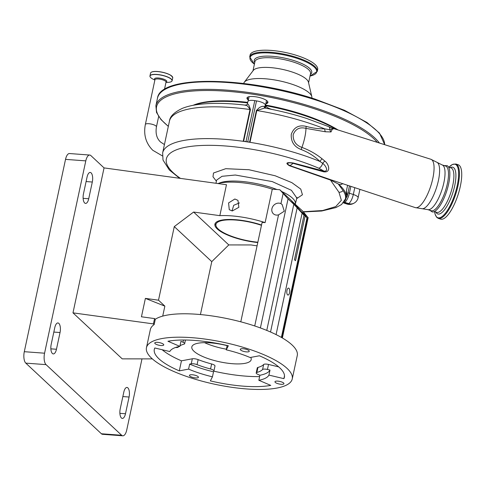 <?xml version="1.0" encoding="UTF-8"?>
<svg xmlns="http://www.w3.org/2000/svg" width="486" height="486" viewBox="0 0 486 486"><rect width="100%" height="100%" fill="white"/><g stroke="black" fill="none" stroke-linecap="round" stroke-linejoin="round"><path stroke-width="0.73" d="M247.356 103.986L247.896 101.477A8.037 2.308 12.1 0 1 254.779 100.632L245.995 141.602A8.037 2.308 -167.9 0 0 243.626 141.347A1.786 0.51 12.1 0 1 243.207 141.305A101.337 29.117 12.1 0 1 249.992 142.319A1.786 0.51 12.1 0 1 249.585 142.24A8.037 2.308 -167.9 0 0 247.732 141.882L256.517 100.906A8.037 2.308 12.1 0 1 260.551 101.866A8.037 2.308 12.1 0 1 265.301 104.678L265.824 106.051A8.93 2.564 -167.9 0 0 271.868 109.411M243.207 141.305L250.017 109.526A101.337 29.117 -167.9 0 0 169.456 121.117L162.646 152.896A101.337 29.117 12.1 0 1 219.344 138.953A101.337 29.117 12.1 0 1 319.976 161.48C314.642 156.292 308.397 152.318 301.259 149.566C294.158 146.833 290.828 141.742 291.278 134.294C293.878 127.296 298.86 124.665 306.223 126.396C312.638 128.146 318.786 128.966 324.666 128.839L329.83 129.738L333.244 128.978L328.554 126.597A5.358 2.904 113.3 0 1 329.83 129.738A5.358 3.694 83.9 0 0 330.99 131.955L325.365 131.767L305.986 128.383C299.765 126.797 295.494 128.905 293.173 134.707C292.955 140.97 295.865 145.205 301.909 147.404C309.315 150.131 316.028 153.922 322.042 158.764A5.358 2.138 -49 0 0 319.976 161.48L322.686 163.351C325.474 165.258 329.192 171.54 324.034 171.151L318.834 168.241A5.358 2.904 -66.7 0 0 322.686 163.351A5.358 2.333 -43 0 1 324.855 161.097C328.961 164.019 331.361 173.016 323.591 171.789L292.985 163.32C289.541 162.518 287.712 162.761 287.499 164.037L289.765 165.562L331.416 179.96A5.358 2.479 -71.4 0 0 330.48 180.063L289.401 165.726C285.106 162.998 286.412 162.093 293.325 162.998L324.034 171.151A5.358 1.16 103.5 0 0 323.591 171.789M328.554 126.597L306.812 118.511C293.319 114.167 279.28 110.674 264.688 108.032L256.802 110.547L249.992 142.319M325.365 131.767A5.358 2.977 92 0 1 324.666 128.839A101.337 29.117 -167.9 0 0 307.213 122.557A101.337 29.117 -167.9 0 0 256.802 110.547A1.786 0.51 12.1 0 1 256.401 110.468L259.311 107.655C261.541 106.331 263.23 105.984 264.378 106.616A8.037 2.308 12.1 0 1 264.761 107.187L265.113 108.105M264.779 108.05A1.786 1.573 136.4 0 1 264.736 108.001L264.736 108.001A1.786 1.573 136.4 0 1 264.378 106.616M254.779 100.632L256.517 100.906M169.456 121.117C169.9 116.427 174.243 112.157 182.493 108.305C186.885 106.562 192.14 105.286 198.245 104.484C211.453 102.783 227.254 103.014 245.655 105.176C246.602 105.11 247.167 104.715 247.356 103.992L247.344 104.059C248.212 103.682 249.239 105.523 250.436 109.569A1.786 0.51 -167.9 0 1 250.017 109.526C248.091 106.24 246.493 104.855 245.236 105.377M245.995 141.602L247.732 141.882M244.549 105.043A8.93 2.564 -167.9 0 0 246.791 104.855M336.312 129.422A86.605 24.889 -167.9 0 0 302.055 114.781A86.605 24.889 -167.9 0 0 265.678 105.662M247.587 102.923A86.605 24.889 -167.9 0 0 193.932 105.158M338.049 129.969A85.712 24.628 -167.9 0 0 301.891 114.119A85.712 24.628 -167.9 0 0 265.544 105.031M248.358 100.025A10.716 3.08 12.1 0 1 247.641 97.188A10.716 3.08 12.1 0 1 261.535 98.142A10.716 3.08 12.1 0 1 267.628 101.477A10.716 3.08 12.1 0 1 265.818 103.773M247.708 102.352A85.712 24.628 -167.9 0 0 193.136 105.304M247.921 97.048A10.267 2.952 -167.9 0 0 247.495 97.662A10.267 2.952 -167.9 0 0 248.498 99.369M265.957 103.111A10.267 2.952 -167.9 0 0 267.573 101.969A10.267 2.952 -167.9 0 0 267.44 101.234M332.582 128.583L330.99 131.955M301.259 149.566A5.358 1.677 -71.5 0 1 301.909 147.404A24.555 7.812 -72.1 0 0 305.986 128.383A5.358 1.713 107.2 0 1 306.223 126.396M322.042 158.764L324.855 161.097M442.12 164.912A23.48 7.472 -72.1 0 1 443.044 186.095A23.48 7.472 -72.1 0 1 430.195 209.247A23.48 7.472 -72.1 0 1 427.704 209.606L431.167 210.724A23.48 7.472 -72.1 0 0 433.658 210.365A23.48 7.472 -72.1 0 0 446.506 187.213A23.48 7.472 -72.1 0 0 445.583 166.03L442.12 164.912L430.894 159.274A25.4 8.08 -72.1 0 1 431.914 182.171A25.4 8.08 -72.1 0 1 418.009 207.236A25.4 8.08 -72.1 0 1 415.299 207.619L422.358 208.755A24.44 7.776 -72.1 0 0 424.163 208.263A24.44 7.776 -72.1 0 0 437.206 185.354A24.44 7.776 -72.1 0 0 437.285 162.476M444.137 165.562L447.308 165.726A24.355 7.752 107.9 0 1 447.557 188.282A24.355 7.752 107.9 0 1 434.454 211.501A24.355 7.752 107.9 0 1 432.388 211.975L429.721 210.256M455.886 164.007L458.183 164.742A28.571 9.088 107.9 0 1 459.306 190.524A28.571 9.088 107.9 0 1 443.675 218.694A28.571 9.088 107.9 0 1 440.638 219.125L438.342 218.384A28.571 9.088 107.9 0 0 441.379 217.953A28.571 9.088 107.9 0 0 457.01 189.783A28.571 9.088 107.9 0 0 455.886 164.007L452.381 164.468L448.93 167.251A28.103 8.942 107.9 0 1 452.15 164.681A28.103 8.942 107.9 0 1 457.235 185.506A28.103 8.942 107.9 0 1 440.869 217.315A28.103 8.942 107.9 0 1 434.606 211.696L435.122 214.302L436.774 217.394L438.342 218.384M216.385 181.193L212.99 176.764L213.5 173.004L225.747 168.691L248.96 169.736L275.173 175.774L291.861 182.645L300.761 189.103L302.444 194.752L296.654 198.659M303.276 211.744L322.619 210.529L335.729 206.599L341.366 200.329L338.961 192.274L330.48 180.063L338.699 184.176C340.151 184.893 341.482 184.686 342.697 183.55M297.067 197.456L296.812 198.009L291.436 190.305L272.263 181.594L235.303 175.021L221.993 176.303L216.61 180.112M218.894 183.258A40.921 11.761 12.1 0 1 270.969 187.396A40.921 11.761 12.1 0 1 276.959 189.516M281.74 191.527A40.921 11.761 12.1 0 1 295.342 204.059A40.921 11.761 12.1 0 1 295.306 204.199M261.474 225.334A32.453 9.325 -167.9 0 0 260.059 224.866A32.453 9.325 -167.9 0 0 216.088 226.087A32.453 9.325 -167.9 0 0 235.291 237.545A32.453 9.325 -167.9 0 0 257.853 242.216M239.477 202.905L233.705 205.299L232.029 210.93M261.547 225.012A33.51 9.629 -167.9 0 0 235.339 219.678A33.51 9.629 -167.9 0 0 214.909 224.18A33.51 9.629 -167.9 0 0 257.787 242.538M234.847 199.005L228.578 202.929L229.27 209.691L232.29 210.954L238.863 207.322L237.976 200.372L234.847 199.005M257.082 245.837A44.639 12.83 12.1 0 1 251.195 244.95L228.797 244.926L211.775 261.632L200.426 314.557M217.843 183.532A44.639 12.83 12.1 0 1 238.407 182.402A44.639 12.83 12.1 0 1 272.281 189.169L265.113 222.612A44.639 12.83 12.1 0 0 231.239 215.851A44.639 12.83 12.1 0 0 219.836 215.65L226.47 184.716L104.053 167.901L90.876 155.593A8.93 3.694 94.3 0 0 89.746 155.046A8.93 3.694 94.3 0 0 85.791 160.878L44.566 353.201A8.93 3.694 94.3 0 0 46.061 364.634L121.658 435.268A8.93 3.694 94.3 0 0 122.788 435.808A8.93 3.694 94.3 0 0 126.743 429.976L141.985 358.881M85.791 160.878L65.531 159.372A8.93 3.694 -85.7 0 1 69.48 153.54L89.746 155.046M65.531 159.372L24.3 351.694L44.566 353.201M46.061 364.634L25.794 363.127A8.93 3.694 -85.7 0 1 24.3 351.694M25.794 363.127L101.398 433.761L121.658 435.268M122.788 435.808L102.528 434.302A8.93 3.694 -85.7 0 1 101.398 433.761M91.113 172.876A7.144 2.959 94.3 0 0 90.208 172.445A7.144 2.959 94.3 0 0 87.049 177.111L83.464 193.835A7.144 2.959 94.3 0 0 85.56 203.415A7.144 2.959 94.3 0 0 88.725 198.744L92.31 182.025A7.144 2.959 94.3 0 0 91.113 172.876M58.849 323.39A7.144 2.959 94.3 0 0 57.943 322.953A7.144 2.959 94.3 0 0 54.784 327.619L51.194 344.343A7.144 2.959 94.3 0 0 53.296 353.923A7.144 2.959 94.3 0 0 56.455 349.258L60.039 332.533A7.144 2.959 94.3 0 0 58.849 323.39M127.873 387.883A7.144 2.959 94.3 0 0 126.974 387.445A7.144 2.959 94.3 0 0 123.809 392.111L120.224 408.835A7.144 2.959 94.3 0 0 122.326 418.416A7.144 2.959 94.3 0 0 125.485 413.75L129.069 397.026A7.144 2.959 94.3 0 0 127.873 387.883M104.053 167.901L72.979 312.85L122.223 358.862L152.343 358.893M146.456 347.697L150.338 329.593A74.552 21.42 12.1 0 1 154.153 324.587L155.295 319.272A74.552 21.42 12.1 0 1 196.921 314.266A74.552 21.42 12.1 0 1 297.268 355.533L292.244 378.946A74.552 21.42 12.1 0 1 246.797 388.964A74.552 21.42 12.1 0 1 146.456 347.697A74.552 21.42 12.1 0 1 191.903 337.679A74.552 21.42 12.1 0 1 292.244 378.946M72.979 312.85L153.424 323.901L154.153 324.587M153.424 323.901L154.56 318.591L155.295 319.272M192.243 374.755A4.605 1.324 12.1 0 1 198.434 377.3A4.605 1.324 12.1 0 1 195.627 377.92A4.605 1.324 12.1 0 1 189.437 375.374A4.605 1.324 12.1 0 1 192.243 374.755M157.561 342.351A4.605 1.324 12.1 0 1 163.758 344.902A4.605 1.324 12.1 0 1 160.951 345.522A4.605 1.324 12.1 0 1 154.755 342.97A4.605 1.324 12.1 0 1 157.561 342.351M243.073 348.723A4.605 1.324 12.1 0 1 249.269 351.275A4.605 1.324 12.1 0 1 246.463 351.888A4.605 1.324 12.1 0 1 240.266 349.343A4.605 1.324 12.1 0 1 243.073 348.723M277.755 381.121A4.605 1.324 12.1 0 1 283.945 383.673A4.605 1.324 12.1 0 1 281.139 384.292A4.605 1.324 12.1 0 1 274.948 381.741A4.605 1.324 12.1 0 1 277.755 381.121M258.831 380.271A51.091 14.683 -167.9 0 0 268.928 375.101L283.891 378.655A66.515 19.112 -167.9 0 0 284.389 377.264A66.515 19.112 -167.9 0 0 259.403 355.776L250.114 357.526A51.091 14.683 -167.9 0 0 226.251 349.829L228.335 345.759A66.515 19.112 -167.9 0 0 167.949 341.257L179.869 346.372A51.091 14.683 -167.9 0 0 169.778 351.542L154.815 347.988A66.515 19.112 -167.9 0 0 154.311 349.379A66.515 19.112 -167.9 0 0 179.304 370.867L188.586 369.117A51.091 14.683 -167.9 0 0 212.449 376.814L210.365 380.884A66.515 19.112 -167.9 0 0 243.838 386.2A66.515 19.112 -167.9 0 0 270.751 385.386L258.831 380.271L259.907 375.253L257.872 374.378A4.465 1.282 12.1 0 1 256.195 372.932A4.465 1.282 12.1 0 1 256.875 372.44A44.196 12.703 -167.9 0 0 262.58 369.524A4.465 1.282 12.1 0 1 267.44 369.475L270.003 370.083L268.928 375.101M213.852 371.164A66.515 19.112 -167.9 0 0 245.989 376.164A66.515 19.112 -167.9 0 0 259.621 376.583M284.504 375.787L283.891 378.655M256.195 372.932L257.27 367.92A4.465 1.282 12.1 0 1 257.951 367.428A44.196 12.703 -167.9 0 0 263.655 364.506A4.465 1.282 12.1 0 1 268.515 364.457L278.672 366.875M259.907 375.253A51.091 14.683 -167.9 0 0 270.003 370.083M226.974 345.51L226.974 345.51A4.465 1.282 12.1 0 0 226.938 345.601A4.465 1.282 12.1 0 0 227.065 346.032M226.251 349.829L227.187 345.485M179.869 346.372L180.944 341.354L182.985 342.235A4.465 1.282 12.1 0 1 184.662 343.675A4.465 1.282 12.1 0 1 183.975 344.167A44.196 12.703 -167.9 0 0 180.008 345.74M178.787 346.591A44.196 12.703 -167.9 0 0 178.271 347.089A4.465 1.282 12.1 0 1 175.659 347.49A4.465 1.282 12.1 0 1 175.561 347.484M162.178 349.738A66.515 19.112 -167.9 0 0 181.454 360.831L179.304 370.867M189.662 364.099L191.253 363.801A4.465 1.282 12.1 0 1 197.061 364.64A44.196 12.703 -167.9 0 0 210.547 368.989A4.465 1.282 12.1 0 1 213.913 371.006A4.465 1.282 12.1 0 1 213.883 371.097L213.524 371.796A51.091 14.683 -167.9 0 1 189.662 364.099L188.586 369.117M181.454 360.831L192.328 358.783A4.465 1.282 12.1 0 1 198.136 359.622A44.196 12.703 -167.9 0 0 211.623 363.971A4.465 1.282 12.1 0 1 214.994 365.988A4.465 1.282 12.1 0 1 214.958 366.086M212.449 376.814L213.524 371.796M250.752 357.41A30.357 8.724 12.1 0 1 251.183 359.652A30.357 8.724 12.1 0 1 232.679 363.728A30.357 8.724 12.1 0 1 191.818 346.925A30.357 8.724 12.1 0 1 210.329 342.849A30.357 8.724 12.1 0 1 226.938 345.601L226.974 345.437M204.521 342.648A30.357 8.724 -167.9 0 0 226.391 349.191M154.56 318.591L141.444 316.787L145.387 298.392L158.503 300.196L174.28 226.604L193.604 212.048L228.797 244.926M219.836 215.65L193.604 212.048M158.503 300.196L164.857 306.131L145.387 298.392M162.719 316.107L164.857 306.131M174.28 226.604L211.775 261.632M278.545 214.855A6.379 5.51 133.1 0 1 276.437 215.085A6.379 5.51 133.1 0 1 273.363 213.773A6.379 5.51 133.1 0 1 272.573 206.915A6.379 5.51 133.1 0 1 279 203.136A6.379 5.51 133.1 0 1 280.944 203.664L282.153 204.527L284.292 211.21L278.545 214.855L254.725 325.966M272.281 189.169L279.815 189.728L288.058 198.883L293.811 204.26L266.765 330.407M265.113 222.612L262.106 222.388L240.789 321.817M293.811 204.26L303.999 215.231L290.798 199.989L279.815 189.728M291.843 200.961L306.988 218.02L302.031 211.932L307.784 217.309L302.827 211.228L291.63 200.949M282.36 337.977L308.167 217.6L307.784 217.309L281.965 337.746M281.388 337.418L306.988 218.02L307.371 218.311L281.789 337.642M288.963 288.301A3.493 1.446 94.3 0 0 288.52 288.089A3.493 1.446 94.3 0 0 286.88 290.907A3.493 1.446 94.3 0 0 287.56 294.844A3.493 1.446 94.3 0 0 287.998 295.057A3.493 1.446 94.3 0 0 289.644 292.238A3.493 1.446 94.3 0 0 288.963 288.301M305.044 216.203L295.506 260.703L294.461 259.731L303.999 215.231M331.416 179.96L415.299 207.619M347.605 185.312L346.439 190.755L347.241 196.271L349.458 185.925M338.56 184.358L343.098 190.634C345.917 194.698 346.372 198.294 344.459 201.429A89.284 25.655 12.1 0 0 346.087 198.081A89.284 25.655 12.1 0 0 338.669 184.346L338.499 184.279M346.087 198.081L346.439 190.755M215.243 223.329A33.479 9.623 -167.9 0 0 215.444 224.253L216.088 226.087M311.824 98.081L311.836 98.026A34.822 10.006 -167.9 0 0 311.812 96.647A34.822 10.006 -167.9 0 0 291.078 83.926A34.822 10.006 -167.9 0 0 244.33 82.183A34.822 10.006 -167.9 0 0 243.741 83.428L243.735 83.483M311.812 96.647L308.44 82.183A28.437 8.171 -167.9 0 0 291.509 71.794A28.437 8.171 -167.9 0 0 253.334 70.373L244.33 82.183M249.701 56.929A34.555 9.927 -167.9 0 1 296.667 57.421A34.555 9.927 -167.9 0 1 317.267 71.412L317.668 69.541A34.555 9.927 -167.9 0 0 297.074 55.55A34.555 9.927 -167.9 0 0 250.102 55.058L249.701 56.929L254.409 64.128A34.081 9.793 -167.9 0 1 258.339 53.278A34.081 9.793 -167.9 0 1 296.357 58.138A34.081 9.793 -167.9 0 1 310.019 76.041M162.348 155.878L152.804 150.296C145.867 143.34 143.388 134.731 145.35 124.477A5.668 1.628 12.1 0 1 150.004 123.845A5.668 1.628 12.1 0 1 156.042 126.044A5.668 1.628 12.1 0 1 156.437 126.852L158.655 116.537M164.462 89.43L166.03 82.128A5.668 1.628 -167.9 0 0 165.629 81.32A5.668 1.628 -167.9 0 0 158.4 78.987A5.668 1.628 -167.9 0 0 154.943 79.747L145.35 124.477M166.036 82.085A6.257 1.798 -167.9 0 0 165.228 79.826A6.257 1.798 -167.9 0 0 158.351 77.997A6.257 1.798 -167.9 0 0 154.949 79.71M165.975 82.377L166.692 82.389A11.263 3.238 -167.9 0 0 170.89 78.902A11.263 3.238 -167.9 0 0 156.875 74.571A11.263 3.238 -167.9 0 0 154.226 79.716L154.888 80.002M171.692 81.375A11.336 3.256 -167.9 0 0 172.129 80.719A11.336 3.256 -167.9 0 0 156.869 74.443A11.336 3.256 -167.9 0 0 149.955 75.968A11.336 3.256 -167.9 0 0 150.083 76.745M151.353 72.214A11.221 3.226 -167.9 0 1 157.519 71.503C166.589 72.687 171.661 74.801 172.743 77.851A11.336 3.256 -167.9 0 0 157.482 71.576A11.336 3.256 -167.9 0 0 150.569 73.1L149.955 75.968C149.822 77.165 151.243 78.416 154.226 79.716M172.39 76.727A11.221 3.226 -167.9 0 0 157.549 71.509M249.585 142.24L256.401 110.468M265.301 104.678L264.761 107.187A1.786 1.683 159 0 0 264.815 108.05M265.374 108.153L265.824 106.051M250.436 109.569L243.626 141.347M348 192.735A8.93 2.564 -167.9 0 0 349.379 193.228L353.316 194.497L354.78 187.675M343.474 202.893L347.101 204.065A8.037 8.037 0 0 0 353.231 203.567L353.911 203.221A8.037 7.26 -117.1 0 1 348.638 203.591A8.037 2.558 107.9 0 0 353.316 194.497A8.037 2.308 12.1 0 1 358.109 197.753L359.907 189.364M353.231 203.567A8.037 7.26 -117.1 0 1 347.958 203.938L348.638 203.591L344.702 202.322A16.961 4.872 12.1 0 1 344.179 202.152M347.101 204.065A8.037 2.558 -72.1 0 0 347.958 203.938L344.021 202.674A8.037 2.558 -72.1 0 1 343.541 202.826M344.702 202.322A8.037 2.558 107.9 0 0 349.379 193.228L350.849 186.381M336.446 129.464A85.712 24.628 -167.9 0 0 301.806 114.538A85.712 24.628 -167.9 0 0 265.605 105.48M377.276 142.349A115.176 33.097 -167.9 0 0 313.136 108.36A115.176 33.097 -167.9 0 0 186.843 91.635A115.176 33.097 -167.9 0 0 168.35 126.269M379.414 143.024A116.069 33.352 -167.9 0 0 313.658 107.351A116.069 33.352 -167.9 0 0 155.878 105.699L156.516 112.454L160.994 119.586L168.326 126.403M384.681 144.688A116.069 33.352 -167.9 0 0 315.268 99.824A116.069 33.352 -167.9 0 0 157.488 98.172L155.878 105.699M247.617 102.771A85.712 24.628 -167.9 0 0 204.776 102.522M289.401 165.726A5.358 1.865 -71.3 0 1 289.765 165.562A24.555 7.812 -72.1 0 0 290.488 165.252A24.555 7.812 -72.1 0 0 292.985 163.32A5.358 1.537 107.1 0 1 293.325 162.998M448.608 167.148L450.99 167.913A23.346 7.43 107.9 0 1 451.907 188.975A23.346 7.43 107.9 0 1 439.131 211.999A23.346 7.43 107.9 0 1 436.653 212.352L434.271 211.586M450.23 167.67A24.525 7.8 107.9 0 1 450.261 167.652A24.525 7.8 107.9 0 1 454.689 185.828A24.525 7.8 107.9 0 1 440.413 213.585A24.525 7.8 107.9 0 1 435.893 212.109M318.834 168.241A96.447 27.714 -167.9 0 0 297.462 160.289A96.447 27.714 -167.9 0 0 188.799 146.687A96.447 27.714 -167.9 0 0 180.488 178.398M122.855 396.564L129.069 397.026M119.89 413.331L125.485 413.75M50.86 348.839L56.455 349.258M53.831 332.072L60.039 332.533M83.13 198.331L88.725 198.744M86.095 181.557L92.31 182.025M268.515 364.457L267.44 369.475M263.655 364.506L262.58 369.524M257.951 367.428L256.875 372.44M183.459 340.006L182.985 342.235M192.328 358.783L191.253 363.801M211.623 363.971L210.547 368.989M198.136 359.622L197.061 364.64M283.113 193.537L280.944 203.664M288.058 198.883L260.393 327.941M297.11 208.069L270.538 332.011M302.055 213.415L276.078 334.593M343.098 190.634A5.358 4.903 143.4 0 1 338.961 192.274M308.58 82.772L310.542 73.623A28.437 8.171 -167.9 0 0 293.587 62.105A28.437 8.171 -167.9 0 0 254.931 61.698L252.969 70.853M310.366 74.437A29.379 8.444 -167.9 0 0 294.212 60.665A29.379 8.444 -167.9 0 0 264.876 56.157A29.379 8.444 -167.9 0 0 254.755 62.512M164.432 144.561L160.544 142.015C156.741 138.522 155.368 133.474 156.437 126.852M172.743 77.851L172.129 80.719C171.758 81.867 169.948 82.426 166.692 82.389M157.531 71.497C153.382 71.229 151.061 71.764 150.569 73.1M266.528 100.444L265.508 105.219M249.069 96.702L248.133 101.076M353.911 203.221A8.037 8.037 0 0 0 358.109 197.753M157.488 98.172C160.07 74.771 247.04 76.49 315.201 99.15L344.465 110.286L367.015 122.508L379.481 133.097L384.699 144.694M331.045 127.757L430.894 159.274M427.704 209.606L422.358 208.755M295.342 204.059L296.812 198.009M185.445 340.018L184.662 343.675M214.994 365.988L213.913 371.006M215.997 183.277L216.519 180.488M162.646 152.896L163.01 160.052L169.31 169.96L179.595 178.277M303.44 211.939L321.665 211.021L335.99 207.565L341.579 204.503L347.241 196.271M317.267 71.412L310.019 76.047"/></g></svg>
